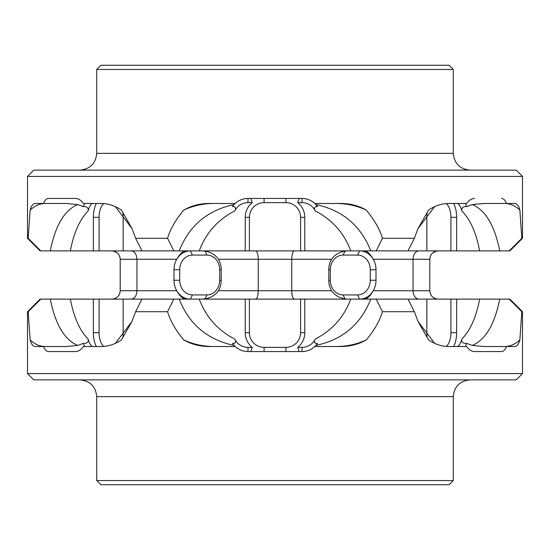 <?xml version="1.0" encoding="UTF-8"?>
<svg xmlns="http://www.w3.org/2000/svg" width="550" height="550" viewBox="0 0 550 550"><rect width="100%" height="100%" fill="white"/><g stroke="black" fill="none" stroke-linecap="round" stroke-linejoin="round"><path stroke-width="0.82" d="M96.718 69.444L100.911 65.258L449.089 65.258L453.283 69.444L453.283 153.347L96.718 153.347L96.718 69.444L453.283 69.444M522.5 176.419L27.5 176.419L33.791 170.129L516.209 170.129L522.5 176.419L522.5 238.294L521.812 238.294L509.197 250.883L479.627 250.883C476.286 232.987 470.367 219.677 461.869 210.946A14.685 7.342 -90 0 0 457.703 203.479M474.54 198.44L474.554 198.44C471.611 198.502 468.971 200.179 466.62 203.479L448.456 203.479C441.739 203.521 435.112 205.721 428.581 210.072L417.973 228.594L414.384 238.294L382.429 238.294L376.2 250.883L350.756 250.883C344.066 232.987 332.228 219.677 315.246 210.946A14.685 14.685 0 0 0 302.019 202.641L302.019 198.44C306.928 198.502 311.204 200.179 314.854 203.479L341.172 203.479C350.206 203.521 358.579 205.721 366.293 210.072C374.543 220.151 379.919 229.556 382.429 238.294M501.572 198.44C503.539 198.502 505.175 200.179 506.467 203.479L514.621 203.479C516.945 203.521 518.691 205.721 519.874 210.072L521.812 238.294M27.5 238.294L28.188 238.294L40.803 250.883L40.088 250.883L27.5 238.294L27.5 176.419M300.589 217.319L304.782 217.319L304.782 250.883L300.589 250.883L300.589 217.319A14.685 14.685 0 0 0 285.904 202.641L264.096 202.641A14.685 14.685 0 0 0 249.411 217.319L245.218 217.319A18.879 18.879 0 0 1 252.23 202.641L250.827 198.44L247.981 198.44C243.072 198.502 238.796 200.179 235.146 203.479L208.828 203.479C199.794 203.521 191.421 205.721 183.707 210.072C175.457 220.151 170.081 229.556 167.571 238.294L135.616 238.294L132.028 228.594L121.419 210.072C114.888 205.721 108.261 203.521 101.544 203.479L83.38 203.479C81.029 200.179 78.389 198.502 75.446 198.44L48.427 198.44C46.461 198.502 44.825 200.179 43.532 203.479L35.379 203.479C33.055 203.521 31.309 205.721 30.126 210.072L28.188 238.294M252.23 202.641L247.981 202.641L247.981 198.44L302.019 198.44A18.879 18.879 0 0 1 314.868 203.493M414.384 238.294L407.997 250.883L376.2 250.883M457.703 346.521A14.685 7.342 -90 0 0 461.869 339.054C470.367 330.323 476.286 317.013 479.627 299.118L407.997 299.118L414.384 311.706L417.973 321.406L428.581 339.928C435.119 344.279 441.739 346.479 448.456 346.521L466.62 346.521C468.964 349.814 471.611 351.491 474.554 351.56L501.572 351.56C503.546 351.491 505.175 349.814 506.467 346.521L514.621 346.521C516.945 346.479 518.691 344.279 519.874 339.928C515.109 344.286 510.111 346.486 504.873 346.521M522.5 311.706L509.912 299.118L509.197 299.118L521.812 311.706L522.5 311.706L522.5 373.581L27.5 373.581L27.5 311.706L28.188 311.706L30.126 339.928C31.309 344.279 33.055 346.479 35.379 346.521L43.532 346.521C44.825 349.814 46.454 351.491 48.427 351.56L75.446 351.56L48.427 351.56C46.454 351.491 44.825 349.814 43.532 346.521L66.103 346.521L77.708 345.414L66.103 346.521M479.627 299.118L509.197 299.118M199.244 299.118L179.218 299.118C189.221 324.356 207.494 339.79 234.053 345.414L232.451 343.406C235.613 343.558 236.383 342.107 234.754 339.054C217.772 330.323 205.934 317.013 199.244 299.118L407.997 299.118M179.218 299.118L173.8 299.118L167.571 311.706C170.191 320.664 175.567 330.076 183.707 339.928C191.421 344.279 199.801 346.479 208.828 346.521L235.146 346.521C238.789 349.814 243.066 351.491 247.981 351.56L250.827 351.56L252.23 347.359A18.879 18.879 0 0 1 245.218 332.681L245.218 299.118M84.693 346.521A18.879 9.439 -90 0 1 83.339 343.406C87.148 343.558 88.743 342.107 88.131 339.054C79.633 330.323 73.714 317.013 70.373 299.118L173.8 299.118M70.373 299.118L40.803 299.118L28.188 311.706M27.5 311.706L40.088 299.118L40.803 299.118M343.035 255.076A14.685 12.712 -90 0 0 330.316 269.754L330.316 280.246A14.685 12.712 -90 0 0 343.035 294.924L357.562 294.924A14.685 12.712 90 0 0 370.281 280.246L370.281 269.754A14.685 12.712 90 0 0 357.562 255.076L343.035 255.076L344.953 251.233M427.068 213.331A18.879 9.439 -90 0 0 426.855 217.319L426.855 250.883L407.997 250.883M426.855 250.883L479.627 250.883M509.197 250.883L509.912 250.883L522.5 238.294M40.803 250.883L70.373 250.883C73.714 232.987 79.633 219.677 88.131 210.946C88.605 207.886 87.01 206.436 83.339 206.594L77.708 204.586C64.433 210.21 55.296 225.644 50.291 250.883M103.854 203.569A14.685 7.342 -90 0 0 99.089 217.319L93.356 217.319L93.356 250.883L70.373 250.883M93.356 250.883L199.244 250.883C205.934 232.987 217.772 219.677 234.754 210.946C236.266 207.886 235.496 206.436 232.451 206.594L234.053 204.586C207.494 210.21 189.221 225.644 179.218 250.883M245.218 217.319L245.218 250.883L199.244 250.883M245.218 250.883L300.589 250.883M304.782 250.883L350.756 250.883M426.855 299.118L426.855 332.681A18.879 9.439 -90 0 0 427.068 336.669M521.812 311.706L519.874 339.928M461.869 339.054C461.257 342.107 462.853 343.558 466.661 343.406L472.292 345.414L483.897 346.521L506.467 346.521C505.175 349.814 503.546 351.491 501.572 351.56L474.54 351.56M414.384 311.706L382.429 311.706C379.809 320.664 374.433 330.076 366.293 339.928C358.579 344.279 350.199 346.479 341.172 346.521L314.854 346.521C311.211 349.814 306.934 351.491 302.019 351.56L247.981 351.56A18.879 18.879 0 0 1 245.169 351.347M167.571 311.706L135.616 311.706L132.028 321.406L121.419 339.928C114.881 344.279 108.261 346.479 101.544 346.521L83.38 346.521C81.036 349.814 78.389 351.491 75.446 351.56M499.709 299.118C494.704 324.356 485.567 339.79 472.292 345.414L483.897 346.521M506.467 203.479L483.897 203.479L472.292 204.586L466.661 206.594C462.99 206.436 461.395 207.886 461.869 210.946M504.873 203.479C510.111 203.514 515.109 205.714 519.874 210.072M466.661 343.406A18.879 9.439 -90 0 1 465.307 346.521M446.146 203.569A14.685 7.342 -90 0 1 450.911 217.319L456.644 217.319L456.644 250.883M456.644 217.319A18.879 9.439 90 0 0 453.619 203.479M453.619 346.521A18.879 9.439 90 0 0 456.644 332.681L456.644 299.118M465.307 203.479A18.879 9.439 -90 0 1 466.661 206.594M450.911 217.319L450.911 250.883M450.911 299.118L450.911 332.681A14.685 7.342 -90 0 1 446.146 346.431M30.126 339.928C34.891 344.286 39.889 346.486 45.127 346.521M45.127 203.479C39.889 203.514 34.891 205.714 30.126 210.072M43.532 203.479L66.103 203.479L77.708 204.586M83.339 343.406L77.708 345.414C64.433 339.79 55.296 324.356 50.291 299.118M88.131 339.054A14.685 7.342 -90 0 0 92.297 346.521M92.297 203.479A14.685 7.342 -90 0 0 88.131 210.946M93.356 217.319A18.879 9.439 90 0 1 96.381 203.479M93.356 299.118L93.356 332.681A18.879 9.439 90 0 0 96.381 346.521M84.693 203.479A18.879 9.439 -90 0 0 83.339 206.594M75.46 198.44L48.427 198.44M99.089 217.319L99.089 250.883M99.089 299.118L99.089 332.681A14.685 7.342 -90 0 0 103.854 346.431M123.145 250.883L123.145 217.319A18.879 9.439 -90 0 0 122.932 213.331M122.932 336.669A18.879 9.439 -90 0 0 123.145 332.681L123.145 299.118M142.003 299.118L135.616 311.706M135.616 238.294L142.003 250.883M183.707 339.928C193.229 344.286 203.232 346.486 213.702 346.521M234.884 346.273A18.879 18.879 0 0 1 234.053 345.414L235.146 346.521M213.702 203.479C203.232 203.514 193.229 205.714 183.707 210.072M167.571 238.294L173.8 250.883M235.146 203.479L234.053 204.586A18.879 18.879 0 0 1 234.884 203.727M232.561 343.571A18.879 18.879 0 0 0 233.936 345.29M235.132 346.507A18.879 18.879 0 0 0 237.353 348.281M239.793 349.69A18.879 18.879 0 0 0 242.419 350.721M234.754 339.054A14.685 14.685 0 0 0 247.981 347.359L252.23 347.359M247.981 202.641A14.685 14.685 0 0 0 234.754 210.946M247.981 198.44A18.879 18.879 0 0 0 235.132 203.493M233.791 204.875A18.879 18.879 0 0 0 232.554 206.442M261.113 198.44L262.357 198.44M304.782 217.319A18.879 18.879 0 0 0 297.77 202.641L299.173 198.44L302.019 198.44M288.887 198.44L287.643 198.44M249.411 217.319L249.411 250.883M300.589 299.118L300.589 332.681A14.685 14.685 0 0 1 285.904 347.359L285.904 351.56M249.411 299.118L249.411 332.681A14.685 14.685 0 0 0 264.096 347.359L285.904 347.359M297.77 202.641L302.019 202.641M315.116 203.727A18.879 18.879 0 0 1 315.947 204.586L317.549 206.594C314.504 206.436 313.734 207.886 315.246 210.946M316.209 204.875A18.879 18.879 0 0 1 317.446 206.442M304.831 351.347A18.879 18.879 0 0 1 302.019 351.56L299.173 351.56L297.77 347.359L302.019 347.359A14.685 14.685 0 0 0 315.246 339.054C332.228 330.323 344.066 317.013 350.756 299.118M297.77 347.359A18.879 18.879 0 0 0 304.782 332.681L304.782 299.118M315.246 339.054C313.617 342.107 314.387 343.558 317.549 343.406L315.947 345.414A18.879 18.879 0 0 1 315.116 346.273M317.439 343.571A18.879 18.879 0 0 1 316.064 345.29M314.868 346.507A18.879 18.879 0 0 1 312.647 348.281M310.207 349.69A18.879 18.879 0 0 1 307.581 350.721M370.783 299.118C360.779 324.356 342.506 339.79 315.947 345.414L314.854 346.521M261.113 351.56L262.357 351.56M288.887 351.56L287.643 351.56M376.2 299.118L382.429 311.706M366.293 339.928C356.771 344.286 346.768 346.486 336.298 346.521M314.854 203.479L315.947 204.586C342.506 210.21 360.779 225.644 370.783 250.883M336.298 203.479C346.768 203.514 356.771 205.714 366.293 210.072M522.5 373.581L516.209 379.871L33.791 379.871L27.5 373.581M96.718 396.653L453.283 396.653L453.283 480.556L96.718 480.556L96.718 396.653C95.721 386.464 90.131 380.868 79.936 379.871M453.283 480.556L449.089 484.743L100.911 484.743L96.718 480.556M436.652 298.98L435.531 298.691M434.995 298.492L433.826 297.901M433.18 297.468L432.637 297.028M431.558 295.879L430.904 294.91M430.643 294.415L430.024 292.696M429.791 290.73L413.036 290.73L413.036 259.27L429.791 259.27L429.791 290.73C430.334 295.873 433.132 298.671 438.185 299.118M363.859 299.118C367.001 299.138 370.136 296.34 373.257 290.73L413.036 290.73C413.414 295.873 415.326 298.671 418.784 299.118M357.562 294.924L359.659 299.118A18.879 16.349 90 0 0 373.257 290.73A18.879 16.349 90 0 0 376.007 280.246L376.007 269.754A18.879 16.349 90 0 0 373.257 259.27A18.879 16.349 90 0 0 359.659 250.883L357.562 255.076M418.784 250.883C415.326 251.329 413.414 254.127 413.036 259.27L373.257 259.27C370.129 253.646 366.994 250.848 363.859 250.883M429.791 259.27C430.334 254.127 433.132 251.329 438.185 250.883M430.024 257.297L430.657 255.564M430.911 255.076L431.571 254.1M432.644 252.966L436.618 251.027M119.976 257.297L119.343 255.564M119.089 255.076L118.429 254.1M117.356 252.966L113.382 251.027M120.209 259.27L136.964 259.27L136.964 290.73L120.209 290.73L120.209 259.27C119.666 254.127 116.868 251.329 111.815 250.883M186.141 299.118C182.999 299.138 179.864 296.34 176.742 290.73A18.879 16.349 90 0 1 173.993 280.246L173.993 269.754A18.879 16.349 90 0 1 176.742 259.27L136.964 259.27C136.586 254.127 134.674 251.329 131.216 250.883M120.209 290.73C119.666 295.873 116.868 298.671 111.815 299.118M192.438 294.924L206.965 294.924A14.685 12.712 -90 0 0 219.684 280.246L219.684 269.754A14.685 12.712 -90 0 0 206.965 255.076L192.438 255.076A14.685 12.712 90 0 0 179.719 269.754L179.719 280.246A14.685 12.712 90 0 0 192.438 294.924L190.341 299.118A18.879 16.349 90 0 1 176.742 290.73L136.964 290.73C136.586 295.873 134.674 298.671 131.216 299.118M113.348 298.98L114.469 298.691M115.005 298.492L116.174 297.901M116.82 297.468L117.363 297.028M118.442 295.879L119.096 294.91M119.357 294.415L119.976 292.696M200.674 299.118C208.457 299.138 214.39 296.34 218.46 290.73A18.879 16.349 -90 0 0 221.217 280.246L221.217 269.754A18.879 16.349 -90 0 0 218.46 259.27C214.376 253.646 208.443 250.848 200.674 250.883M186.141 250.883C183.006 250.848 179.871 253.646 176.742 259.27A18.879 16.349 90 0 1 190.341 250.883L192.438 255.076M255.599 299.118C257.201 298.671 258.081 295.873 258.246 290.73L258.246 259.27C258.081 254.127 257.201 251.329 255.599 250.883M218.46 290.73L291.754 290.73L291.754 259.27C291.919 254.127 292.799 251.329 294.401 250.883M349.326 299.118C341.543 299.138 335.61 296.34 331.54 290.73L291.754 290.73C291.919 295.873 292.799 298.671 294.401 299.118M331.547 290.744A18.879 16.349 -90 0 1 331.54 290.73A18.879 16.349 -90 0 1 328.783 280.246L328.783 269.754A18.879 16.349 -90 0 1 331.54 259.27C335.624 253.646 341.557 250.848 349.326 250.883M343.035 294.924L344.953 298.767M472.292 204.586C485.567 210.21 494.704 225.644 499.709 250.883M450.911 332.681L456.644 332.681M99.089 332.681L93.356 332.681M247.981 347.359L247.981 351.56M285.904 202.641L285.904 198.44M264.096 202.641L264.096 198.44M302.019 347.359L302.019 351.56M249.411 332.681L245.218 332.681M264.096 347.359L264.096 351.56M300.589 332.681L304.782 332.681M370.281 280.246L376.007 280.246M370.281 269.754L376.007 269.754M179.719 280.246L173.993 280.246M206.965 294.924L205.047 298.767M219.684 280.246L221.217 280.246M219.684 269.754L221.217 269.754M206.965 255.076L205.047 251.233M179.719 269.754L173.993 269.754M218.46 259.27L331.54 259.27M330.316 280.246L328.783 280.246M330.316 269.754L328.783 269.754M96.718 153.347C95.721 163.536 90.131 169.132 79.936 170.129M453.283 153.347C454.279 163.536 459.869 169.132 470.064 170.129M417.973 321.406L434.658 343.351M417.973 228.594L434.658 206.649M132.028 321.406L115.342 343.351M132.028 228.594L115.342 206.649M453.283 396.653C454.279 386.457 459.869 380.868 470.064 379.871"/></g></svg>
